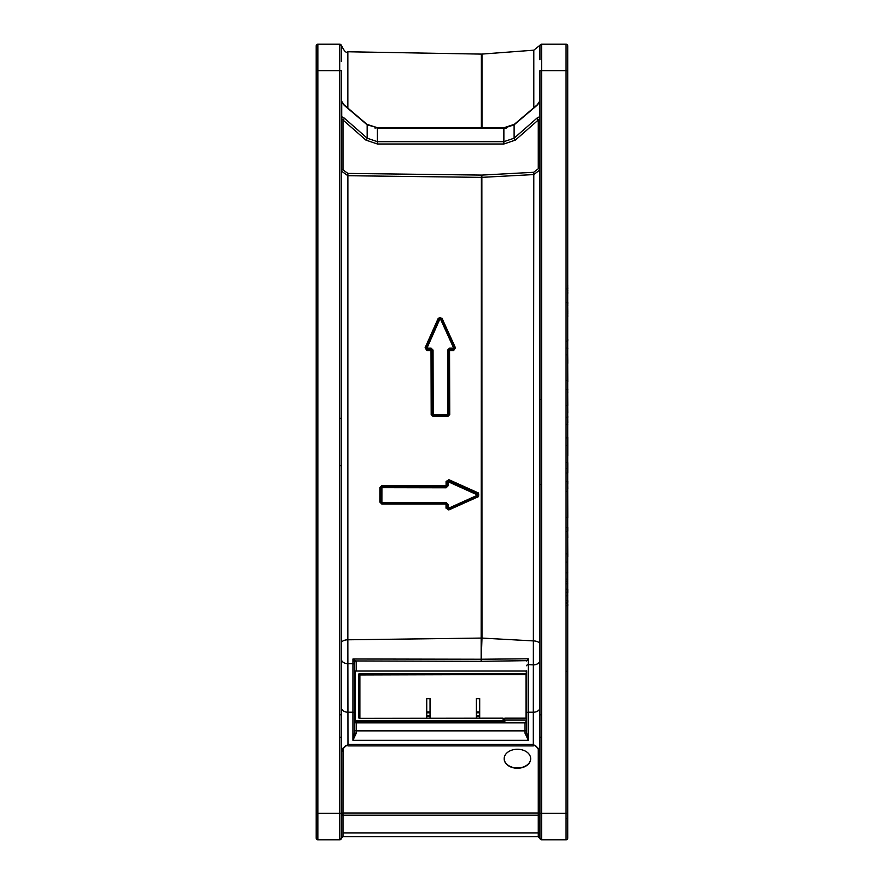 <?xml version="1.0" encoding="UTF-8"?>
<svg xmlns="http://www.w3.org/2000/svg" width="884" height="884" viewBox="0 0 884 884"><rect width="100%" height="100%" fill="white"/><g stroke="black" fill="none" stroke-linecap="round" stroke-linejoin="round"><path stroke-width="1.33" d="M567.727 285.035L567.727 309.499M567.727 356.639L567.727 552.157M567.727 553.616L567.727 526.886M341.357 814.175A1.657 1.028 180 0 0 343.003 815.203L343.003 836.518A1.657 1.635 -0 0 0 341.357 838.143L341.357 814.175A1.657 1.171 180 0 1 343.003 813.004L343.003 815.203L538.268 815.203L538.268 813.004A1.657 1.171 180 0 1 539.925 814.175L539.925 838.143A1.657 1.657 0 0 0 541.583 839.8L566.069 839.8A1.657 1.657 0 0 0 567.727 838.143L567.727 45.858A1.657 1.657 0 0 0 566.069 44.2L541.583 44.2L566.069 44.2L566.069 70.676L567.727 70.676L567.727 274.449L567.727 163.374M567.727 819.457L567.727 820.429M567.727 175.805L567.727 809.39M567.727 156.236L567.727 114.025L567.727 156.236M567.727 62.687L567.727 51.46L567.727 62.687M567.727 456.641L567.727 351.777M567.727 527.361L567.727 462.476M567.727 680.139L567.727 579.064M567.727 330.075L567.727 316.991M567.727 274.449L567.727 276.361M567.727 76.3L567.727 67.372M567.727 136.865L567.727 135.495M567.727 832.54L567.727 809.877M530.654 758.748A13.238 9.359 0 0 1 530.654 758.881A13.238 9.359 0 0 1 517.416 768.24A13.238 9.359 0 0 1 504.178 758.881A13.238 9.359 0 0 1 504.178 758.748M354.55 662.337L354.594 732.637L354.594 662.646A1.657 1.171 180 0 1 356.241 661.475L352.948 659L354.55 662.337A1.657 1.138 162.5 0 1 356.164 660.956L481.283 661.331L481.261 659.232L352.948 659L352.937 740.295L356.241 733.212A1.657 0.586 0 0 1 354.594 732.637L352.937 740.295L528.345 740.295L526.687 732.637A1.657 0.586 180 0 1 525.03 733.212L528.345 740.295L528.345 712.217L533.306 712.217L533.306 745.908L533.306 744.416L347.976 744.416L341.357 749.687M354.594 720.736L356.241 722.88L525.03 722.88L526.687 720.736L525.03 722.88L525.03 730.869L356.241 730.869A1.657 1.171 0 0 1 354.594 729.698L354.594 732.637M526.687 670.79L526.687 732.637M526.687 665.763A1.657 1.149 0 0 1 528.345 664.602L528.289 658.79L526.687 661.022M539.925 59.692L539.925 45.858A1.657 1.657 0 0 1 541.583 44.2A1.657 1.657 0 0 0 539.925 45.858M341.357 714.813L341.357 465.658L339.699 465.658L339.699 714.813L341.357 714.813L341.357 822.418M341.357 61.582L341.357 45.858A1.657 1.657 0 0 0 339.699 44.2L317.853 44.2A1.657 1.657 0 0 0 316.207 45.858L316.207 838.143A1.657 1.657 0 0 0 317.853 839.8L339.699 839.8A1.657 1.657 0 0 0 341.357 838.143L341.357 838.143A1.657 1.657 0 0 1 340.318 839.678M341.357 101.594A1.657 1.171 180 0 0 341.732 102.334L341.357 101.605M341.357 115.981A1.657 1.171 180 0 0 341.732 116.721L341.732 102.334L344.285 105.373A1.657 0.917 -49.6 0 0 344.086 104.853A1.657 0.917 -49.6 0 0 343.589 104.732M538.268 168.733L533.671 172.292L481.857 175.087L347.887 173.419L343.003 169.861L343.003 120.003L341.357 118.147L341.732 116.721L344.285 118.113A1.657 0.895 131.3 0 1 343.003 120.003L365.888 140.081L377.413 144.004L503.869 144.004L515.394 140.081L538.268 120.003L539.925 118.29L539.549 116.721L536.986 118.113A1.657 0.895 48.7 0 0 538.268 120.003L538.268 168.733A1.657 1.149 180 0 1 539.925 169.894L533.803 174.568L533.306 712.217A6.619 4.608 0 0 0 539.925 707.598M341.357 465.658L341.357 70.676L339.699 70.676L339.699 465.658M539.925 115.981A1.657 1.171 0 0 1 539.549 116.721L539.538 102.356M539.925 101.594A1.657 1.171 0 0 1 539.549 102.334L539.925 100.964M539.925 70.676L539.925 399.601L541.583 399.601L541.583 70.676L539.925 70.676M538.588 748.538A1.657 1.171 0 0 0 538.268 748.516L538.268 813.004L343.003 813.004L343.036 748.118M539.925 749.687L533.306 744.416M539.925 834.142L539.925 838.143A1.657 1.635 180 0 0 538.268 836.518L538.268 815.203A1.657 1.028 180 0 0 539.925 814.175M539.925 399.601L539.925 813.324L541.583 813.324L541.583 399.601M344.285 105.373L367.169 124.843L377.413 127.727L374.949 128.058M536.986 118.113L514.112 138.191L503.869 141.683L377.413 141.683L377.413 128.213L503.869 128.213L514.112 124.843A1.657 0.917 -130.4 0 1 514.322 124.324L514.322 124.324A1.657 0.917 -130.4 0 1 514.864 124.202M515.394 140.081A1.657 0.895 48.7 0 1 514.112 138.191L514.112 124.843L536.986 105.373A1.657 0.917 -130.4 0 1 537.196 104.853L537.196 104.853A1.657 0.917 -130.4 0 1 537.682 104.732M377.413 144.004L377.413 141.683L367.169 138.191L344.285 118.113M343.003 169.861A1.657 1.149 0 0 0 341.357 171.01L347.854 175.706L481.371 177.375L533.803 174.568L533.671 172.292M317.853 44.2L339.699 44.2L339.699 70.676L317.853 70.676L317.853 44.2M316.207 62.687L316.207 54.642M316.207 67.372L316.207 70.676L316.207 67.372M317.853 839.8L317.853 813.324L316.207 813.324L316.207 816.628M341.18 45.117A1.657 1.657 0 0 1 341.357 45.858A1.657 1.657 0 0 0 340.848 44.664M340.683 44.531A1.657 1.657 0 0 0 339.699 44.2A1.657 1.657 0 0 1 340.683 44.531M341.357 737.289L339.699 737.289L339.699 839.8A1.657 1.657 0 0 0 341.357 838.143M341.357 418.342L339.699 418.342M539.925 484.399L541.583 484.399M539.925 714.813L541.583 714.813M539.925 737.289L541.583 737.289M541.583 839.8L540.953 839.678L541.583 839.8L540.953 839.678L541.583 839.8L541.583 813.324L567.727 813.324M566.069 839.8A1.657 1.657 0 0 0 567.727 838.143A1.657 1.657 0 0 1 566.069 839.8L566.069 70.676L541.583 70.676L541.583 44.2L540.953 44.322L541.583 44.2M448.818 509.946L478.531 496.62L478.542 493.007L448.884 479.692L446.077 481.493L446.077 485.57L381.877 485.57L379.888 487.559L381.899 486.675A0.995 0.995 90 0 0 380.916 487.67L380.882 502.234L381.888 502.388L381.866 503.228L446.066 503.228L447.05 504.223L446.033 504.057L446.044 503.228A0.995 0.995 90 0 1 447.039 504.223L447.039 508.311L446.022 508.145L448.818 509.946L447.028 508.311L448.442 509.217L478.156 495.858L477.769 495.084L448.055 508.477L448.066 504.377L447.05 504.223L447.028 508.311A0.995 0.995 90 0 0 448.033 509.306L448.42 509.217M379.888 487.559L379.855 502.079L380.871 502.234L380.905 487.67L446.122 487.791L448.111 485.791L446.1 486.675L381.91 486.675L381.888 502.388L446.077 502.388L446.066 503.228M381.855 503.228L380.871 502.234A0.995 0.995 90 0 0 381.866 503.228L381.833 504.057L446.033 504.057L446.022 508.145M379.855 502.079L381.833 504.057M478.531 496.62L478.133 495.858A0.995 0.995 90 0 0 478.156 494.046L448.508 480.686L448.111 481.692L447.105 481.592L448.497 480.686A0.995 0.995 90 0 0 448.1 480.598L448.1 480.598A0.995 0.995 90 0 0 447.105 481.592L447.094 485.681L447.105 481.592L446.077 481.493M478.542 493.007L478.145 494.046L448.508 480.686A0.995 0.995 0 0 0 448.1 480.598L448.089 480.598M448.884 479.692L448.497 480.686M446.077 485.57L447.083 485.681A0.995 0.995 90 0 1 446.088 486.675L446.077 485.57M481.393 175.098L481.15 661.331M447.746 416.585L449.724 414.596L449.547 350.561L453.647 350.561L455.437 347.766L441.934 318.163L438.309 318.163L425.105 347.766L426.928 350.561L431.016 350.561L431.193 414.596L433.182 416.585L447.746 416.585L447.79 414.463L448.763 414.53L448.586 350.329L449.569 349.335L453.658 349.335L453.68 348.108L454.564 347.931L441.061 318.251L439.249 318.251L441.05 318.251A0.995 0.995 90 0 0 439.249 318.251L441.05 318.251A0.995 0.995 0 0 0 440.155 317.665L440.133 317.665M448.066 504.377L446.077 502.388M448.111 485.791L448.111 481.692L477.769 495.084L478.156 494.046A0.995 0.995 0 0 1 478.156 495.858L448.442 509.217A0.995 0.995 90 0 1 448.033 509.306L448.011 509.306A0.995 0.995 0 0 0 448.442 509.217M431.193 414.596L433.226 414.463L433.049 350.097L431.06 348.108L426.972 348.108L426.95 349.335L426.033 347.931L426.972 348.108L440.177 318.351L453.68 348.108L449.591 348.108L447.613 350.097L448.586 350.318L448.763 414.53L449.724 414.596M447.613 350.097L447.79 414.463L433.226 414.463L433.215 415.524L447.768 415.524A0.995 0.995 90 0 0 448.763 414.53A0.995 0.995 0 0 1 447.768 415.524M433.049 350.097L431.016 350.561L431.038 349.335L432.044 350.329L432.221 414.53A0.995 0.995 90 0 0 433.215 415.524L432.21 414.53L432.044 350.329A0.995 0.995 90 0 0 431.038 349.335L426.95 349.335A0.995 0.995 90 0 1 426.044 347.931L439.238 318.251L441.05 318.251L454.564 347.931A0.995 0.995 90 0 1 453.658 349.335A0.995 0.995 0 0 0 454.564 347.931M455.437 347.766L454.586 347.964M441.934 318.163L441.083 318.295M438.309 318.163L439.238 318.251L426.044 347.931L425.105 347.766M433.204 415.524L433.182 416.585M528.289 658.79L481.261 659.232L481.979 638.082A6.619 3.348 0 0 0 481.371 638.082L347.854 639.795L347.887 173.419M539.925 644.281A6.619 3.359 0 0 0 533.803 640.933L481.979 638.082A6.619 3.348 0.5 0 0 481.371 638.082M347.976 744.416L347.854 639.795A6.619 3.359 0 0 0 341.357 643.143M539.925 660.271A6.619 4.608 0 0 1 533.306 664.879L528.345 664.602L528.345 712.217A1.657 1.149 0 0 0 526.687 713.366M567.727 733.51L567.727 672.194M567.727 566.589L567.727 550.809M504.178 718.836L504.841 718.361L504.178 718.836L504.178 722.394L504.841 718.162L526.687 718.361M504.178 758.616A13.238 9.359 180 0 0 512.355 767.257A13.238 9.359 180 0 0 526.776 765.235A13.238 9.359 180 0 0 530.654 758.616A13.238 9.359 180 0 0 517.416 749.256A13.238 9.359 180 0 0 504.178 758.616M355.257 722.062L354.594 721.167L355.257 720.703L355.257 721.642L502.852 721.642L502.852 720.703L355.257 720.703L355.257 671.044L526.024 671.044L526.687 671.707A0.663 0.663 0 0 0 526.024 671.044L355.257 671.044A0.663 0.663 0 0 0 354.594 671.707L355.257 671.232M502.852 718.361L503.515 718.836A0.663 0.663 0 0 0 502.852 718.173L359.887 718.361L359.887 673.575A1.326 0.939 0 0 0 358.561 674.514L358.561 717.421A1.326 0.939 0 0 0 359.887 718.361L502.852 718.361L503.515 721.167L502.852 722.394M359.887 718.361L359.224 717.896L359.224 674.978L358.561 674.514M526.024 671.232L526.687 674.039L526.024 674.514L526.024 673.575L359.887 673.575M503.515 722.394L503.515 718.836M476.377 711.885L476.377 698.581L479.692 698.78L479.692 711.885L476.377 711.885L476.377 716.559L479.692 716.559L479.692 711.885M476.377 718.173L476.377 716.559M476.377 715.819L479.692 715.62L476.377 715.819M479.692 716.559L479.692 718.173M426.74 711.885L426.74 698.581L430.044 698.78L430.044 711.885L426.74 711.885L426.74 716.559L430.044 716.559L430.044 711.885M426.74 718.173L426.74 716.559M426.74 715.819L430.044 715.62L426.74 715.819M430.044 716.559L430.044 718.173M567.141 437.326L567.793 437.326L567.793 455.625M567.141 462.597L567.793 462.597L567.727 464.365M567.793 463.371L567.793 473.039L567.141 473.039M567.727 601.197L567.793 602.048L567.793 601.197M567.727 389.325L567.727 380.695M567.727 316.87L567.727 339.412M567.727 315.422L567.793 316.87M567.727 313.632L567.793 315.422M567.727 312.361L567.793 313.632M567.727 305.908L567.793 312.361M567.727 304.262L567.793 305.908M567.727 413.06L567.727 415.966M567.727 405.657L567.793 413.06M567.727 424.574L567.727 437.149M567.141 424.243L567.793 424.331M567.727 424.187L567.727 422.861M567.727 417.27L567.793 422.861M567.793 417.27L567.727 417.834M567.727 340.937L567.727 354.606M567.793 339.102L567.793 340.937M567.727 364.086L567.793 381.722M567.727 293.444L567.727 302.328M567.727 292.891L567.793 293.444M567.727 290.847L567.793 292.891M567.727 362.849L567.793 363.932M567.727 361.026L567.793 362.849M567.793 348.738L567.793 348.02L567.793 348.738M567.141 302.372L567.793 302.372L567.793 304.262M567.727 393.071L567.793 405.48L567.141 405.48M567.727 389.921L567.793 393.071M567.727 289.079L567.793 290.847M567.727 354.992L567.793 361.446M567.727 286.25L567.793 288.935L567.141 288.935M567.727 285.223L567.793 286.062M567.727 520.168L567.727 517.527M567.727 488.664L567.793 517.527L567.141 517.527M567.727 491.659L567.141 491.239M567.727 517.306L567.141 517.306M567.793 388.916L567.793 390.242M567.727 537.892L567.793 556.721L567.793 553.959L567.141 553.959M567.727 531.549L567.793 537.892M567.727 484.244L567.793 488.664M567.141 481.382L567.793 481.382L567.793 484.244M567.793 416.032L567.793 417.458M567.727 481.216L567.727 473.238M567.727 520.466L567.727 527.428M567.727 562.069L567.727 579.02M567.727 581.341L567.727 589.285M567.727 580.368L567.141 581.142M567.727 593.926L567.727 595.882M567.727 589.529L567.141 589.418M567.793 589.529L567.793 592.667M567.141 589.064L567.793 589.285M567.727 604.38L567.141 603.452M567.793 604.38L567.793 605.706M567.727 584.49L567.727 583.904M567.727 561.881L567.727 556.721M567.141 527.45L567.793 527.45L567.793 531.262L567.141 531.262M354.594 721.709A1.657 1.171 180 0 0 356.241 722.88L525.03 722.88A1.657 1.171 180 0 0 526.687 721.709M356.241 671.044L356.241 661.475M354.594 664.79A1.657 1.149 180 0 0 352.937 663.63L347.976 663.696A6.619 4.608 0 0 1 341.357 659.088M526.765 660.657L481.283 661.331M541.262 44.2L533.803 50.189L533.803 107.749M481.979 127.727L481.979 54.079L533.803 50.189M481.979 54.079L481.371 54.101L481.371 127.727M347.854 108.069L347.854 51.769C346.285 53.416 344.119 51.206 341.357 45.15M354.594 713.366A1.657 1.149 180 0 0 352.937 712.217L347.976 712.217A6.619 4.608 0 0 1 341.357 707.598M365.888 140.081A1.657 0.895 131.3 0 0 367.169 138.191L367.169 124.843A1.657 0.917 -49.6 0 0 366.959 124.324L366.959 124.324A1.657 0.917 -49.6 0 0 366.407 124.202M503.869 144.004L503.869 127.727L377.413 128.202M506.333 128.058L503.869 128.202M536.986 105.373L539.549 102.334M343.003 832.96L538.268 832.96M481.857 175.087L481.979 638.082M316.207 70.676L317.853 70.676L317.853 813.324L341.357 813.324M339.699 714.813L339.699 737.289M566.069 44.2A1.657 1.657 0 0 1 567.727 45.858M381.877 485.57L381.899 486.675M446.122 487.791L446.1 486.675M449.591 348.108L449.547 350.561L448.586 350.373M431.06 348.108L431.038 349.335M453.647 350.561L453.658 349.335M426.928 350.561L426.95 349.335M525.03 733.212L525.03 730.869A1.657 1.171 180 0 0 526.687 729.698M356.241 733.212L356.241 722.88M525.439 722.339L504.841 722.339L504.841 719.996L526.687 719.996M504.178 720.471L504.841 718.162L526.687 718.162M504.178 721.874L504.841 722.394M359.887 718.173L358.561 717.421M359.224 674.978L526.024 674.514L526.024 718.162M476.377 712.813L479.692 712.813M426.74 712.813L430.044 712.813M567.727 389.557L567.141 389.59M567.727 445.724L567.141 445.724M567.727 348.02L567.141 348.009M481.371 54.101L347.854 51.769M539.925 100.853L537.196 104.853L514.322 124.324L503.869 127.738L377.413 127.727L366.959 124.324L344.086 104.853L341.357 100.798M539.925 752.527C537.152 746.45 534.942 744.24 533.306 745.908L347.976 745.908C346.362 744.229 344.152 746.428 341.357 752.527M341.357 838.253L343.003 836.706L538.268 836.706L539.925 838.253M341.357 45.714L340.02 44.233M340.02 839.767L341.357 838.286M538.864 836.816L541.262 839.8M317.168 766.638L316.704 766.041M449.569 349.335L448.586 350.318M341.423 837.866L341.357 838.85M567.064 818.772L567.727 818.109M567.064 671.243L567.727 671.906M476.377 698.581L479.692 698.581M426.74 698.581L430.044 698.581M567.141 602.623L567.793 602.623M567.141 600.623L567.793 600.623M567.141 468.52L567.793 468.52M567.141 380.639L567.793 380.639M567.141 438.088L567.793 438.088M567.141 417.215L567.793 417.215M567.141 354.948L567.793 354.948M567.141 341.102L567.793 341.102M567.141 437.193L567.793 437.193M567.141 592.203L567.793 592.203M567.141 595.882L567.793 595.882M567.141 589.374L567.793 589.374M567.141 605.794L567.793 605.794M567.141 583.871L567.793 583.871M567.141 579.075L567.793 579.075M567.141 572.865L567.793 572.865M567.141 562.025L567.793 562.025"/></g></svg>
